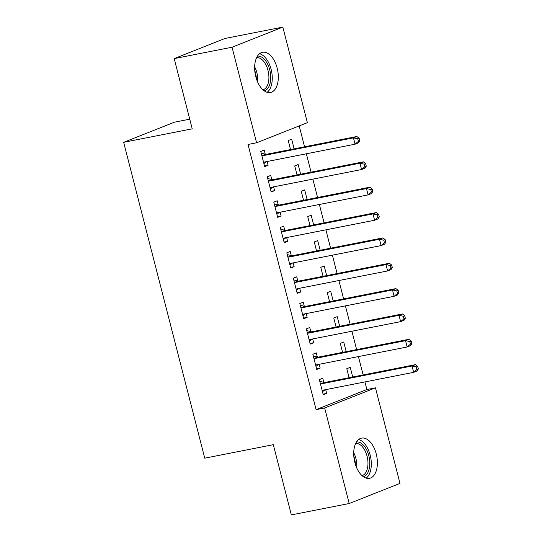 <?xml version="1.0" encoding="UTF-8"?>
<svg xmlns="http://www.w3.org/2000/svg" width="542" height="542" viewBox="0 0 542 542"><rect width="100%" height="100%" fill="white"/><g stroke="black" fill="none" stroke-linecap="round" stroke-linejoin="round"><path stroke-width="0.81" d="M354.847 462.462A20.488 11.382 -101.1 0 1 361.595 438.119A20.488 11.382 -101.1 0 1 376.256 453.979A20.488 11.382 -101.1 0 1 369.508 478.322A20.488 11.382 -101.1 0 1 354.847 462.462M255.783 76.639A20.488 11.382 -101.1 0 1 262.531 52.296A20.488 11.382 -101.1 0 1 277.192 68.156A20.488 11.382 -101.1 0 1 270.444 92.499A20.488 11.382 -101.1 0 1 255.783 76.639M366.88 389.515L375.457 387.828L399.989 483.396L349.204 503.518L291.345 514.9L273.317 444.684L204.747 458.173L123.651 142.316L192.22 128.827L174.192 58.604L224.977 38.482L282.836 27.1L307.375 122.668L256.583 142.79L248.012 144.477L316.094 409.637L366.88 389.515L364.935 381.927M363.14 374.942L358.425 356.582M356.629 349.59L351.921 331.23M350.125 324.238L345.41 305.878M343.614 298.893L338.899 280.532M337.104 273.541L332.388 255.18M330.6 248.189L325.884 229.828M324.089 222.843L319.373 204.483M317.578 197.491L312.863 179.131M311.074 172.139L306.359 153.779M304.563 146.794L299.198 125.907M189.747 119.179L174.436 122.194L123.651 142.316M346.196 351.643L343.716 341.995L340.288 343.357L342.598 352.354M317.321 356.975L316.264 352.869L312.836 354.231L316.738 369.441L320.173 368.079L319.197 364.299M333.181 300.945L330.701 291.298L327.266 292.653L329.577 301.65M304.299 306.277L303.249 302.172L299.814 303.534L303.723 318.743L307.151 317.382L306.183 313.594M320.159 250.241L317.687 240.594L314.252 241.956L316.562 250.953M291.284 255.573L290.234 251.474L286.799 252.836L290.702 268.039L294.137 266.684L293.161 262.897M307.145 199.544L304.665 189.896L301.237 191.258L303.547 200.255M278.27 204.876L277.213 200.777L273.785 202.132L277.687 217.342L281.122 215.987L280.146 212.2M294.123 148.847L291.65 139.199L288.215 140.561L290.526 149.551M265.248 154.179L264.198 150.073L260.763 151.435L264.672 166.645L268.1 165.283L267.131 161.502M271.759 179.531L270.702 175.425L267.274 176.787L271.176 191.997L274.611 190.635L273.635 186.848M300.634 174.199L298.154 164.544L294.726 165.906L297.036 174.903M284.774 230.228L283.723 226.122L280.289 227.484L284.198 242.694L287.626 241.332L286.657 237.552M313.649 224.896L311.176 215.249L307.741 216.604L310.051 225.601M297.795 280.925L296.738 276.82L293.31 278.182L297.212 293.391L300.647 292.03L299.672 288.249M326.67 275.593L324.191 265.946L320.762 267.308L323.073 276.305M310.81 331.623L309.76 327.524L306.325 328.879L310.234 344.089L313.662 342.734L312.693 338.946M339.685 326.291L337.212 316.643L333.777 318.005L336.087 327.002M323.825 382.327L322.775 378.221L319.34 379.583L323.249 394.793L326.677 393.431L325.708 389.644M352.707 376.995L350.227 367.347L346.799 368.702L349.102 377.699M349.204 503.518L324.665 407.95L375.457 387.828M174.192 58.604L232.051 47.222L282.836 27.1M316.094 409.637L324.665 407.95M256.583 142.79L232.051 47.222M264.503 165.994L268.1 165.283M271.014 191.34L274.611 190.635M277.518 216.692L281.122 215.987M284.028 242.044L287.626 241.332M290.539 267.389L294.137 266.684M297.043 292.741L300.647 292.03M303.554 318.093L307.151 317.382M310.065 343.438L313.662 342.734M316.575 368.79L320.173 368.079M323.079 394.142L326.677 393.431M359.773 140.798L359.122 138.257L357.747 138.806L358.397 141.34L359.773 140.798L358.506 142.837L355.071 144.199L264.645 161.99A2.629 2.175 -111.6 0 0 264.327 162.078A2.629 2.175 -111.6 0 0 263.893 162.329L263.615 162.539M358.397 141.34L355.071 144.199L353.445 137.858L356.88 136.496L266.447 154.294A2.629 2.175 -111.6 0 1 265.6 154.267L261.21 153.176M261.82 155.54L262.172 155.622A2.629 2.175 -111.6 0 0 263.019 155.649L353.445 137.858L357.747 138.806M266.461 161.631L263.886 163.603M359.122 138.257L356.88 136.496M366.284 166.143L365.633 163.609L364.258 164.151L364.908 166.685L366.284 166.143L365.017 168.189L361.582 169.544L271.156 187.336A2.629 2.175 -111.6 0 0 270.837 187.43A2.629 2.175 -111.6 0 0 270.404 187.681L270.126 187.891M364.908 166.685L361.582 169.544L359.956 163.21L363.384 161.848L272.958 179.639A2.629 2.175 -111.6 0 1 272.111 179.612L267.721 178.521M268.324 180.886L268.683 180.974A2.629 2.175 -111.6 0 0 269.53 181.001L359.956 163.21L364.258 164.151M272.972 186.983L270.397 188.955M365.633 163.609L363.384 161.848M372.788 191.495L372.137 188.962L370.769 189.504L371.419 192.037L372.788 191.495L371.521 193.535L368.093 194.896L277.66 212.688A2.629 2.175 -111.6 0 0 277.348 212.782A2.629 2.175 -111.6 0 0 276.908 213.026L276.637 213.243M371.419 192.037L368.093 194.896L366.467 188.555L369.895 187.2L279.469 204.991A2.629 2.175 -111.6 0 1 278.622 204.964L274.232 203.873M274.835 206.238L275.187 206.326A2.629 2.175 -111.6 0 0 276.034 206.353L366.467 188.555L370.769 189.504M279.476 212.328L276.908 214.3M372.137 188.962L369.895 187.2M257.457 56.117A17.73 9.851 -101.1 0 1 261.319 56.924A17.73 9.851 -101.1 0 1 270.627 75.006A17.73 9.851 -101.1 0 1 264.3 90.887M262.965 89.809A16.416 9.119 78.9 0 0 268.805 75.094A16.416 9.119 78.9 0 0 260.18 58.367A16.416 9.119 78.9 0 0 256.63 57.621M267.152 92.309A20.359 11.307 78.9 0 0 271.867 72.994A20.359 11.307 78.9 0 0 261.44 54.457A20.359 11.307 78.9 0 0 259.557 53.719M356.521 441.94A17.73 9.851 -101.1 0 1 360.376 442.746A17.73 9.851 -101.1 0 1 369.691 460.829A17.73 9.851 -101.1 0 1 363.364 476.709M362.022 475.632A16.416 9.119 78.9 0 0 367.869 460.917A16.416 9.119 78.9 0 0 359.244 444.189A16.416 9.119 78.9 0 0 355.694 443.444M366.216 478.132A20.359 11.307 78.9 0 0 370.924 458.817A20.359 11.307 78.9 0 0 360.505 440.28A20.359 11.307 78.9 0 0 358.621 439.542M379.298 216.847L378.648 214.307L377.279 214.856L377.93 217.389L379.298 216.847L378.031 218.887L374.603 220.248L284.171 238.04A2.629 2.175 -111.6 0 0 283.852 238.128A2.629 2.175 -111.6 0 0 283.419 238.378L283.141 238.588M377.93 217.389L374.603 220.248L372.971 213.907L376.405 212.545L285.973 230.343A2.629 2.175 -111.6 0 1 285.126 230.316L280.736 229.219M281.345 231.583L281.698 231.671A2.629 2.175 -111.6 0 0 282.545 231.698L372.971 213.907L377.279 214.856M285.986 237.681L283.412 239.652M378.648 214.307L376.405 212.545M385.809 242.193L385.159 239.659L383.783 240.201L384.434 242.735L385.809 242.193L384.542 244.232L381.107 245.594L290.681 263.385A2.629 2.175 -111.6 0 0 290.363 263.48A2.629 2.175 -111.6 0 0 289.929 263.73L289.652 263.94M384.434 242.735L381.107 245.594L379.481 239.259L382.916 237.897L292.484 255.688A2.629 2.175 -111.6 0 1 291.637 255.661L287.246 254.571M287.856 256.935L288.208 257.023A2.629 2.175 -111.6 0 0 289.055 257.05L379.481 239.259L383.783 240.201M292.497 263.033L289.923 265.004M385.159 239.659L382.916 237.897M392.32 267.545L391.663 265.011L390.294 265.553L390.945 268.087L392.32 267.545L391.046 269.584L387.618 270.946L297.185 288.737A2.629 2.175 -111.6 0 0 296.874 288.832A2.629 2.175 -111.6 0 0 296.433 289.076L296.162 289.286M390.945 268.087L387.618 270.946L385.992 264.604L389.42 263.249L298.994 281.041A2.629 2.175 -111.6 0 1 298.147 281.013L293.757 279.923M294.36 282.287L294.712 282.375A2.629 2.175 -111.6 0 0 295.559 282.402L385.992 264.604L390.294 265.553M299.001 288.378L296.433 290.349M391.663 265.011L389.42 263.249M398.824 292.89L398.174 290.356L396.805 290.905L397.455 293.439L398.824 292.89L397.557 294.936L394.129 296.291L303.696 314.089A2.629 2.175 -111.6 0 0 303.378 314.177A2.629 2.175 -111.6 0 0 302.944 314.428L302.666 314.638M397.455 293.439L394.129 296.291L392.496 289.956L395.931 288.595L305.498 306.393A2.629 2.175 -111.6 0 1 304.651 306.365L300.261 305.268M300.871 307.632L301.223 307.721A2.629 2.175 -111.6 0 0 302.07 307.748L392.496 289.956L396.805 290.905M305.512 313.73L302.944 315.701M398.174 290.356L395.931 288.595M405.335 318.242L404.684 315.708L403.309 316.25L403.959 318.784L405.335 318.242L404.068 320.281L400.633 321.643L310.207 339.434A2.629 2.175 -111.6 0 0 309.888 339.529A2.629 2.175 -111.6 0 0 309.455 339.78L309.177 339.99M403.959 318.784L400.633 321.643L399.007 315.308L402.442 313.947L312.009 331.738A2.629 2.175 -111.6 0 1 311.162 331.711L306.772 330.62M307.382 332.984L307.734 333.073A2.629 2.175 -111.6 0 0 308.581 333.1L399.007 315.308L403.309 316.25M312.023 339.082L309.448 341.053M404.684 315.708L402.442 313.947M411.845 343.594L411.195 341.06L409.82 341.602L410.47 344.136L411.845 343.594L410.572 345.633L407.144 346.995L316.718 364.786A2.629 2.175 -111.6 0 0 316.399 364.881A2.629 2.175 -111.6 0 0 315.959 365.125L315.688 365.335M410.47 344.136L407.144 346.995L405.518 340.654L408.946 339.299L318.52 357.09A2.629 2.175 -111.6 0 1 317.673 357.063L313.283 355.972M313.886 358.337L314.238 358.425A2.629 2.175 -111.6 0 0 315.085 358.452L405.518 340.654L409.82 341.602M318.527 364.427L315.959 366.399M411.195 341.06L408.946 339.299M418.349 368.939L417.699 366.406L416.331 366.954L416.981 369.488L418.349 368.939L417.083 370.985L413.654 372.34L323.222 390.138A2.629 2.175 -111.6 0 0 322.91 390.226A2.629 2.175 -111.6 0 0 322.47 390.477L322.192 390.687M416.981 369.488L413.654 372.34L412.022 366.006L415.457 364.644L325.031 382.442A2.629 2.175 -111.6 0 1 324.184 382.415L319.787 381.317M320.397 383.682L320.749 383.77A2.629 2.175 -111.6 0 0 321.596 383.797L412.022 366.006L416.331 366.954M325.037 389.779L322.47 391.751M417.699 366.406L415.457 364.644M262.172 155.622L265.6 154.267M263.019 155.649L266.447 154.294M263.893 162.329L264.855 161.95M268.683 180.974L272.111 179.612M269.53 181.001L272.958 179.639M270.404 187.681L271.366 187.295M275.187 206.326L278.622 204.964M276.034 206.353L279.469 204.991M276.908 213.026L277.877 212.647M254.652 66.842A16.416 9.119 -101.1 0 1 257.64 82.025M256.346 78.61A15.881 8.821 78.9 0 0 254.754 70.487M353.716 452.665A16.416 9.119 -101.1 0 1 356.704 467.848M355.41 464.433A15.881 8.821 78.9 0 0 353.811 456.31M281.698 231.671L285.126 230.316M282.545 231.698L285.973 230.343M283.419 238.378L284.381 237.999M288.208 257.023L291.637 255.661M289.055 257.05L292.484 255.688M289.929 263.73L290.891 263.344M294.712 282.375L298.147 281.013M295.559 282.402L298.994 281.041M296.433 289.076L297.402 288.696M301.223 307.721L304.651 306.365M302.07 307.748L305.498 306.393M302.944 314.428L303.913 314.042M307.734 333.073L311.162 331.711M308.581 333.1L312.009 331.738M309.455 339.78L310.417 339.394M314.238 358.425L317.673 357.063M315.085 358.452L318.52 357.09M315.959 365.125L316.928 364.746M320.749 383.77L324.184 382.415M321.596 383.797L325.031 382.442M322.47 390.477L323.438 390.091"/></g></svg>
